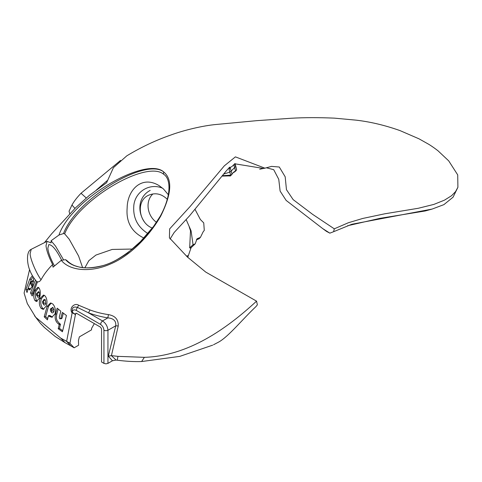 <?xml version="1.0" encoding="UTF-8"?>
<svg xmlns="http://www.w3.org/2000/svg" width="482" height="482" viewBox="0 0 482 482"><rect width="100%" height="100%" fill="white"/><g stroke="black" fill="none" stroke-linecap="round" stroke-linejoin="round"><path stroke-width="0.72" d="M156.481 222.323C146.757 215.358 145.233 200.723 152.969 193.909M144.847 222.551C136.472 210.971 138.924 196.186 150.185 190.408M44.452 242.657L51.616 233.842L75.74 207.628L89.423 195.312L106.588 182.75L113.427 167.664L126.832 155.813C141.069 147.209 155.668 140.304 170.628 135.099C183.871 130.194 202.802 125.688 216.063 124.495L256.629 120.669L291.526 118.235C304.208 117.494 318.494 117.463 334.381 118.138L356.12 120.157C370.429 121.813 385.058 125.296 400 130.598L418.966 138.804L428.853 144.365C427.998 143.859 432.294 146.341 437.975 150.764L448.712 160.874L457.719 174.906L457.9 187.299L455.568 191.583L451.598 195.698L444.482 200.144L433.848 204.416L418.298 208.272L384.769 213.803L362.711 218.46L348.311 222.768L334.303 228.83L333.616 231.703L351.824 224.263L432.113 209.074L425.202 210.971L379.768 218.388L347.564 225.745M457.9 187.299L453.068 197.186L443.898 204.633L432.113 209.074M69.818 214.038L69.053 211.218L71.963 205.037C73.969 201.386 76.993 197.463 81.03 193.264L86.206 197.939M120.548 160.41L81.03 193.264M29.571 269.571L24.1 293.08L27.317 303.582L35.71 317.283L60.804 338.189L66.636 341.304L72.125 313.005C68.498 307.835 74.903 302.437 78.686 305.263L89.947 309.95C96.045 312.185 102.214 313.74 108.456 314.613C115.288 315.812 118.542 319.602 118.235 325.995L111.42 355.644L116.054 360.054L117.222 360.205C126.254 361.355 134.388 361.795 141.618 361.536L144.383 357.331L117.982 356.361L111.463 355.65M334.303 228.83L312.601 214.345L293.14 199.62L286.459 189.679L285.181 176.792L279.295 167.019L271.583 166.386L264.901 168.176L235.409 156.867L224.341 165.826L190.071 206.573L169.634 228.908L169.411 237.813L187.438 257.051L205.736 272.077L256.557 301.148C226.673 328.784 188.137 356.053 144.383 357.331M52.466 317.108L49.809 315.463L48.453 315.626L47.429 319.861L44.217 316.813L47.091 306.48L48.471 306.444L51.2 303.051M48.453 315.626L49.104 316.319L51.845 317.264L55.099 313.782C55.816 309.812 55.05 306.54 52.785 303.973L50.508 302.973L47.091 306.48M34.565 290.706L37.958 287.224L39.175 288.14C40.542 290.7 40.663 293.984 39.53 297.997L36.409 301.503L34.945 300.557C33.493 297.978 33.366 294.695 34.565 290.706L36.096 290.935L38.681 287.573M32.427 275.662L29.715 279.15L25.968 289.477L27.028 292.514L28.311 288.278L29.45 289.941L32.3 286.422L33.788 277.837M32.71 294.303L32.077 293.134L30.505 292.954L32.192 295.996L37.548 281.687C38.608 282.205 39.771 281.566 41.042 279.777C44.013 274.312 47.875 269.221 52.622 264.51L53.002 267.173L61.286 260.316L65.612 259.684C73.867 269.468 95.032 271.39 115.541 260.461C134.725 249.459 149.8 234.644 160.759 216.02C150.131 234.644 131.267 255.436 110.42 264.003C89.76 273.186 69.185 270.42 61.286 260.316M30.505 292.954L35.445 280.114M63.389 259.527L55.538 246.109L51.074 240.777L51.074 242.892L47.097 241.331L46.001 245.718C46.597 250.773 48.803 257.039 52.622 264.51M51.074 240.777L58.955 235.053C71.438 198.729 146.215 156.023 163.645 171.893L163.645 171.893C172.628 179.232 171.664 193.939 160.759 216.02L160.271 216.207C171.303 196.192 170.983 179.557 164.193 174.617L164.205 174.623M39.97 298.557L43.513 295.056L45.139 295.984C46.977 298.563 47.417 301.853 46.459 305.847L43.139 309.354L41.163 308.408C39.265 305.829 38.867 302.545 39.97 298.557L41.44 298.659L44.236 295.255M57.159 308.167L60.816 311.203L59.262 317.174L59.786 318.801L60.81 318.385L62.341 312.414L66.42 315.469L62.431 331.767L58.214 328.718L59.268 324.482L58.449 323.964C55.508 321.542 54.532 318.265 55.52 314.137L57.159 308.167M61.594 318.692L59.786 318.801M196.644 239.409L198.391 238.596L199.09 238.741L196.409 239.837M94.345 323.603L91.544 328.459L91.544 329.839L79.349 336.882L78.458 340.479L78.602 345.226L74.156 347.799L69.92 343.317L75.554 313.909L75.843 313.258L76.554 313.33L100.545 327.182L101.545 328.917L101.545 361.994L103.943 363.38L105.944 363.862L107.944 363.38L112.451 360.777L116.054 360.054M132.562 249.043L112.179 249.435L95.924 255.074L88.863 260.642L84.88 267.721M63.51 233.547L64.654 233.818C78.198 199.434 146.359 159.765 163.494 174.116L163.645 171.893C145.793 157.457 76.554 198.542 63.51 233.547L58.955 235.053M326.483 231.372L329.851 233.149L322.705 228.601L326.483 231.372M60.804 338.189L65.034 342.672L70.83 345.877L66.594 341.395L60.804 338.189M195.011 209.351L200.41 219.557L203.741 222.883L204.284 230.42L203.181 231.746L200.434 237.361L197.072 238.759L195.192 243.844L193.041 244.711L191.065 230.788L186.197 219.653M195.192 243.844L190.589 248.164L189.679 247.856L190.492 230.782L189.197 226.793M190.492 230.782L191.065 230.788M189.679 247.856L193.041 244.711M233.746 164.645L235.306 165.23L235.644 166.411L234.589 167.609L233.746 164.645C232.222 166.501 230.992 167.368 230.059 167.254L231.143 171.074L234.589 167.609L235.541 170.941L236.186 170.544L234.818 171.791M170.062 239.036L174.195 232.451L189.583 215.791L226.016 171.188L229.601 167.206L229.101 169.658L230.059 167.254M117.982 356.361L117.222 360.205M69.92 343.317L66.594 341.395L69.962 343.226M34.499 315.716L40.355 323.277L44.278 327.374L55.123 336.436L65.034 342.672M263.232 168.417L234.499 163.747L235.306 165.23M322.705 228.601L286.127 200.398L280.12 191.089L278.753 179.298L273.71 169.682L266.51 167.82M74.963 208.429L71.963 205.037M256.557 301.148L257.37 304.817L255.924 306.624C242.91 318.831 228.799 336.316 218.894 341.943L213.532 344.751M103.943 363.38L103.943 330.297L105.944 330.779L107.944 330.297C107.6 326.344 105.799 323.223 102.546 320.952L88.592 312.89L77.542 307.444C73.445 306.203 71.679 307.793 72.246 312.228L75.554 314.511M72.595 312.806L72.125 313.005M74.156 347.799L70.83 345.877M329.851 233.149L333.616 231.703M107.944 363.38L107.944 330.297L115.752 325.79C116.246 320.982 113.607 318.349 107.835 317.891L108.456 314.613M78.686 305.263L76.813 308.402L76.228 310.372L100.545 324.41L101.13 322.44L102.546 320.952L107.835 317.891C101.063 316.758 94.647 315.095 88.592 312.89L89.947 309.95M112.451 360.777L108.311 356.156L115.752 325.79L118.235 325.995M108.311 356.156L111.42 355.644M200.434 237.361L199.09 238.741M96.273 190.095L107.167 180.66M141.618 361.536L179.744 356.391L212.695 345.154M233.023 172.815L234.704 171.863L236.572 169.905L235.053 163.555M222.274 175.677L230.999 175.123L230.444 175.864L221.919 176.111M230.999 175.123L233.625 172.182L235.541 170.941L234.457 171.978M230.39 175.93L232.029 174.351M30.408 283.808L31.035 283.38L31.246 281.795L30.613 282.187L30.408 283.808L31.42 284.651L31.402 285.597L31.27 284.416M30.679 283.958L31.288 282.47L31.095 281.602L32.264 281.392L31.884 282.072M37.403 293.128L37.415 293.08C38.006 291.658 38.626 291.333 39.271 292.098L39.391 295.942L37.295 294.942L37.241 293.351L36.463 293.737L36.524 295.358L37.283 294.942L36.981 293.158L37.747 292.948L37.361 293.622M36.524 295.358L37.439 295.858L37.554 296.942L37.12 295.635M43.567 302.792L43.374 301.196L42.494 301.587L42.693 303.208L43.567 302.792L43.356 301.268M42.693 303.208L43.494 303.552L43.657 304.678L42.952 303.383M50.61 308.998L52.755 307.353L50.273 309.528L50.634 311.149L51.586 310.721L51.634 309.92L50.791 308.944L51.152 308.793L50.978 309.173M50.718 311.221L51.062 311.324M29.715 279.15L31.276 279.614L33.065 276.728M30.318 289.64L28.522 288.971M30.113 289.242L29.908 288.567L28.311 288.278M27.715 290.134L27.595 289.73L25.968 289.477M27.595 289.73L31.276 279.614M37.204 301.316L36.481 300.611L34.945 300.557M36.481 300.611C35.011 296.285 34.879 293.056 36.096 290.935M41.163 308.408L42.621 308.347L43.874 309.197M42.621 308.347C40.669 305.275 40.271 302.045 41.44 298.659M51.586 310.721L51.634 309.92L53.972 309.48L53.87 311.426C53.394 312.77 52.671 313.173 51.707 312.637L50.67 311.029M51.176 311.3L51.592 310.721L53.87 311.426M50.453 316.15L49.104 316.319M47.706 318.596L45.639 316.608L44.217 316.813M45.639 316.608L48.471 306.444M61.039 318.524L62.064 318.096L60.81 318.385M62.064 318.096L63.323 313.173M62.678 330.736L59.443 328.375L58.214 328.718M59.443 328.375L60.485 324.199L59.268 324.482M60.485 324.199L59.678 323.693L58.449 323.964M59.678 323.693L57.25 320.813C56.87 319.325 55.876 319.464 56.822 313.933L58.183 309.04M31.884 281.843C32.565 280.41 33.077 280.066 33.427 280.825L33.535 281.753M31.035 283.38L32.921 284.543C32.282 285.977 31.776 286.326 31.402 285.597M33.427 280.825L30.999 281.627M39.391 295.942C38.819 297.364 38.205 297.701 37.554 296.942M43.133 301.003L43.199 300.792C43.784 299.364 44.483 299.033 45.308 299.798L45.772 303.672C45.2 305.106 44.495 305.443 43.657 304.678M45.308 299.798L43.374 301.196L42.91 301.027M45.772 303.672L43.579 302.792L42.705 303.208M52.755 307.353L53.972 309.48M51.098 309.028L50.694 308.962M50.712 308.588L50.953 308.908M163.494 174.116L164.193 174.617M82.567 267.522L78.59 255.996L69.215 239.241L64.654 233.818M143.865 238.036C131.556 231.956 125.983 221.961 127.146 208.049C127.26 190.191 141.594 174.833 159.162 185.672L163.44 188.944L168.248 194.65M41.042 279.777C35.963 272.625 30.252 259.003 30.107 253.701L31.203 249.315C25.745 251.761 27.215 264.558 29.92 270.492C31.282 274.222 33.595 277.987 36.861 281.789L37.307 282.235M32.077 293.134L36.56 281.434M54.406 265.841C50.508 258.599 48.314 252.743 47.839 248.26L48.748 244.615C52.11 244.585 56.4 249.748 61.606 260.105M66.823 260.575L65.612 259.684M187.998 257.593L187.817 255.719L186.444 256.093M147.878 233.529C137.31 226.853 132.646 217.286 133.888 204.82C135.761 191.047 150.101 182.768 162.639 188.227M152.324 228.07C138.611 222.991 135.544 200.699 148.751 195.168C155.457 192.439 161.615 193.8 167.23 199.253M76.554 313.33L75.554 313.909M232.059 174.291L231.143 171.074L229.806 172.146L229.101 169.658M236.596 169.754L235.578 165.386M103.943 330.297C103.726 327.808 102.594 325.844 100.545 324.41M76.228 310.372C73.993 309.311 72.668 309.932 72.246 312.228M72.445 312.836L75.529 314.613M223.576 174.086L229.806 172.146L230.685 175.225L229.92 176.111M39.271 292.098L37.241 293.351L36.855 293.177M36.915 295.52L36.536 295.358L36.915 295.52L37.295 294.942M56.822 313.933L55.52 314.137M53.032 307.564L51.237 309.137M51.526 312.493L51.345 311.372M51.062 311.33L51.707 312.637M35.066 316.475L35.704 317.283M264.901 168.176L259.696 169.236M31.203 249.315L47.097 241.331M66.6 260.262C69.727 263.395 73.264 265.462 77.21 266.462C83.416 268.607 92.158 268.275 103.431 265.474C110.27 263.527 118.265 259.424 127.423 253.164L140.473 241.59L153.601 226.377L160.271 216.207M191.089 247.67L187.998 256.665"/></g></svg>
